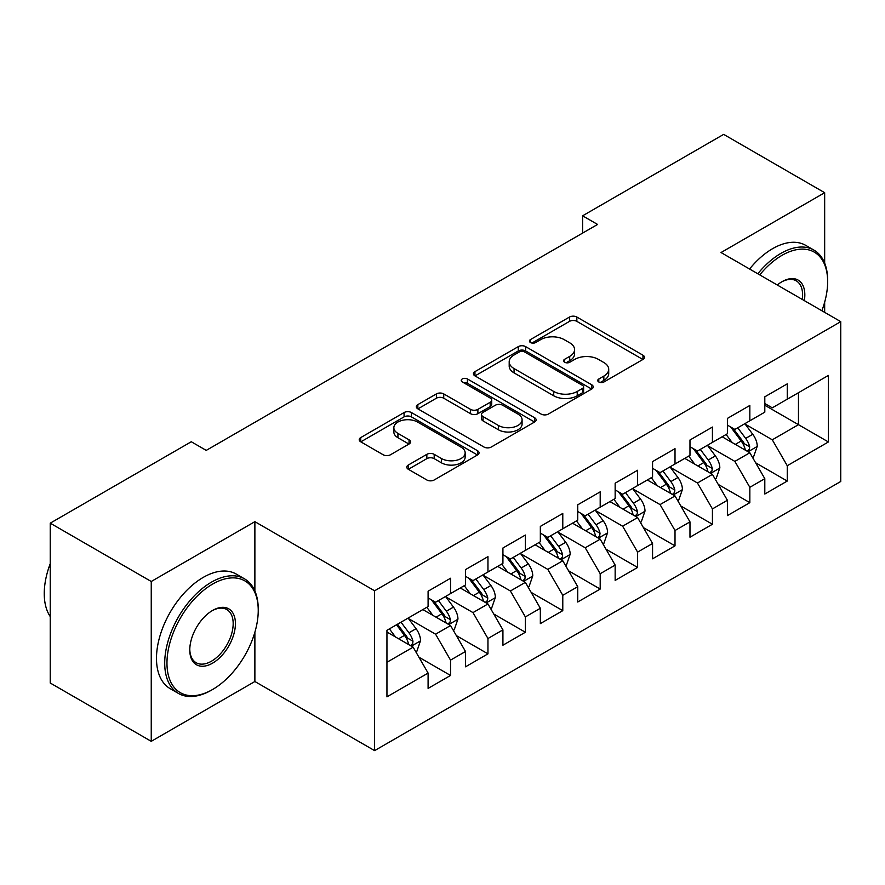 <?xml version="1.0" encoding="UTF-8"?>
<svg xmlns="http://www.w3.org/2000/svg" width="885" height="885" viewBox="0 0 885 885"><rect width="100%" height="100%" fill="white"/><g stroke="black" fill="none" stroke-linecap="round" stroke-linejoin="round"><path stroke-width="1.33" d="M598.802 381.977A3.64 2.102 0 0 0 603.946 381.977L642.964 359.443A5.188 2.998 0 0 0 644.479 357.33A5.188 2.998 0 0 0 642.964 355.206L576.854 317.04A5.188 2.998 0 0 0 569.509 317.04L530.491 339.574A3.64 2.102 0 0 0 529.429 341.057A3.64 2.102 0 0 0 530.491 342.539A3.64 2.102 0 0 0 535.635 342.539L540.691 339.63A16.616 9.591 0 0 1 564.188 339.63L569.697 342.805A16.616 9.591 0 0 1 574.564 349.586A16.616 9.591 0 0 1 569.697 356.378L564.652 359.288A3.64 2.102 0 0 0 563.579 360.77A3.64 2.102 0 0 0 564.652 362.253A3.64 2.102 0 0 0 569.785 362.253L574.841 359.343A16.616 9.591 0 0 1 598.337 359.343L603.847 362.518A16.616 9.591 0 0 1 608.714 369.31A16.616 9.591 0 0 1 603.847 376.092L598.802 379.001A3.64 2.102 0 0 0 597.74 380.495A3.64 2.102 0 0 0 598.802 381.977L598.802 379.001M408.306 465.034A5.188 2.998 0 0 0 406.779 467.147A5.188 2.998 0 0 0 408.306 469.271L426.847 479.98A5.188 2.998 0 0 0 434.192 479.98L477.524 454.956A5.188 2.998 0 0 0 479.05 452.843A5.188 2.998 0 0 0 477.524 450.719L411.425 412.554A5.188 2.998 0 0 0 404.08 412.554L360.748 437.577A5.188 2.998 0 0 0 359.221 439.69A5.188 2.998 0 0 0 360.748 441.814L383.15 454.746A5.188 2.998 0 0 0 390.495 454.746L409.036 444.038A5.188 2.998 0 0 0 410.563 441.925A5.188 2.998 0 0 0 409.036 439.801L397.929 433.384A13.895 8.02 0 0 1 393.858 427.72A13.895 8.02 0 0 1 402.432 420.309A13.895 8.02 0 0 1 417.576 422.045L461.096 447.168A13.895 8.02 0 0 1 465.156 452.843A13.895 8.02 0 0 1 456.583 460.255A13.895 8.02 0 0 1 441.449 458.507L434.192 454.326A5.188 2.998 0 0 0 426.847 454.326L408.306 465.034L408.306 469.271M254.88 590.97L254.88 521.663L151.246 581.489L50.235 523.168L191.282 441.748L206.238 450.388L597.574 224.447L582.607 215.807L582.607 233.087M254.88 521.663L374.598 590.782L840.75 321.653L840.75 481.484L374.598 750.624L374.598 590.782M824.665 263.111L824.665 192.698L721.032 252.535L840.75 321.653M824.665 192.698L723.653 134.376L582.607 215.807M541.056 414.047A5.188 2.998 0 0 0 548.401 414.047L591.733 389.024A5.188 2.998 0 0 0 593.249 386.9A5.188 2.998 0 0 0 591.733 384.787L525.635 346.621A5.188 2.998 0 0 0 518.289 346.621L474.957 371.634A5.188 2.998 0 0 0 473.431 373.758A5.188 2.998 0 0 0 474.957 375.882L541.056 414.047M463.74 382.762A3.64 2.102 0 0 1 467.424 383.271L467.424 378.957L534.628 417.753A5.188 2.998 0 0 1 536.144 419.877A5.188 2.998 0 0 1 534.628 421.99L491.297 447.013A5.188 2.998 0 0 1 483.951 447.013L417.853 408.848L417.853 404.611A5.188 2.998 0 0 0 416.326 406.724A5.188 2.998 0 0 0 417.853 408.848M417.853 404.611L436.394 393.902A5.188 2.998 0 0 1 443.739 393.902L470.543 409.379A5.188 2.998 0 0 0 477.889 409.379L490.19 402.277A5.188 2.998 0 0 0 491.717 400.153A5.188 2.998 0 0 0 490.19 398.04L462.28 381.922A3.64 2.102 0 0 1 461.218 380.439A3.64 2.102 0 0 1 463.463 378.503A3.64 2.102 0 0 1 467.424 378.957M764.806 405.241L798.469 424.678L798.469 392.708L828.404 375.428L787.252 399.19L787.252 383.858L764.806 396.812L764.806 412.156L749.838 420.795L749.838 405.452L727.393 418.417L727.393 433.75L712.425 442.389L712.425 427.057L689.979 440.011L689.979 455.355L675.012 463.994L675.012 448.651L652.566 461.616L652.566 476.949L637.598 485.588L637.598 470.256L615.152 483.21L615.152 498.554L600.196 507.193L600.196 491.85L577.739 504.815L577.739 520.148L562.783 528.788L562.783 513.455L540.337 526.409L540.337 541.753L525.369 550.393L525.369 535.049L502.923 548.014L502.923 563.347L487.956 571.987L487.956 556.654L465.51 569.608L465.51 584.952L450.542 593.592L450.542 578.248L428.097 591.213L428.097 606.546L386.944 630.308L386.944 696.838L428.097 673.076L413.129 647.156L386.944 632.034M828.404 375.428L828.404 441.958L787.252 465.72L772.284 439.801L745.159 424.136M755.635 462.8L787.252 481.053L787.252 465.72M787.252 481.053L764.806 494.018L764.806 478.674L749.838 487.314L734.871 461.395L707.746 445.741M718.222 484.405L749.838 502.658L749.838 487.314M749.838 502.658L727.393 515.612L727.393 500.279L712.425 508.919L697.457 483L670.343 467.335M680.819 505.999L712.425 524.252L712.425 508.919M712.425 524.252L689.979 537.217L689.979 521.873L675.012 530.513L660.055 504.594L632.93 488.94M643.406 527.604L675.012 545.857L675.012 530.513M675.012 545.857L652.566 558.811L652.566 543.478L637.598 552.118L622.642 526.199L595.517 510.534M605.993 549.198L637.598 567.451L637.598 552.118M637.598 567.451L615.152 580.416L615.152 565.084L600.196 573.723L585.228 547.793L558.103 532.139M568.579 570.803L600.196 589.056L600.196 573.723M600.196 589.056L577.739 602.01L577.739 586.678L562.783 595.317L547.815 569.398L520.69 553.733M531.166 592.397L562.783 610.65L562.783 595.317M562.783 610.65L540.337 623.615L540.337 608.283L525.369 616.922L510.402 590.992L483.276 575.339M493.753 614.002L525.369 632.255L525.369 616.922M525.369 632.255L502.923 645.209L502.923 629.877L487.956 638.516L472.988 612.597L445.863 596.933M456.339 635.596L487.956 653.849L487.956 638.516M487.956 653.849L465.51 666.814L465.51 651.482L450.542 660.121L435.575 634.191L408.45 618.538M418.926 657.201L450.542 675.454L450.542 660.121M450.542 675.454L428.097 688.408L428.097 673.076M428.097 597.906L435.575 602.231L450.542 593.592M386.944 662.279L413.129 647.156M465.51 576.312L472.988 580.626L487.956 571.987M435.575 634.191L450.542 625.551L422.853 609.577M465.51 651.482L450.542 625.551M502.923 554.707L510.402 559.032L525.369 550.393M472.988 612.597L487.956 603.957L460.266 587.972M502.923 629.877L487.956 603.957M540.337 533.113L547.815 537.427L562.783 528.788M510.402 590.992L525.369 582.352L497.68 566.378M540.337 608.283L525.369 582.352M577.739 511.508L585.228 515.833L600.196 507.193M547.815 569.398L562.783 560.758L535.093 544.773M577.739 586.678L562.783 560.758M615.152 489.914L622.642 494.228L637.598 485.588M585.228 547.793L600.196 539.153L572.506 523.179M615.152 565.084L600.196 539.153M652.566 468.309L660.055 472.634L675.012 463.994M622.642 526.199L637.598 517.559L609.92 501.574M652.566 543.478L637.598 517.559M689.979 446.715L697.457 451.029L712.425 442.389M660.055 504.594L675.012 495.954L647.333 479.98M689.979 521.873L675.012 495.954M727.393 425.11L734.871 429.435L749.838 420.795M697.457 483L712.425 474.36L684.747 458.375M727.393 500.279L712.425 474.36M764.806 403.516L772.284 407.83L787.252 399.19M734.871 461.395L749.838 452.755L722.149 436.781M764.806 478.674L749.838 452.755M50.235 523.168L50.235 683.01L151.246 741.331L254.88 681.505L374.598 750.624M151.246 581.489L151.246 741.331M824.665 312.361L824.665 302.194M772.284 439.801L798.469 424.678L828.404 441.958M254.88 681.505L254.88 632.244M600.251 382.486L603.847 380.406A16.616 9.591 0 0 0 608.714 373.625L608.714 369.31M574.564 349.586L574.564 353.911A16.616 9.591 0 0 1 569.697 360.693L566.101 362.773M642.886 359.487L576.854 321.366A5.188 2.998 0 0 0 569.509 321.366L531.951 343.048M591.667 389.068L525.635 350.947A5.188 2.998 0 0 0 518.289 350.947L475.024 375.915M582.551 388.393A3.64 2.102 0 0 0 583.613 386.9A3.64 2.102 0 0 0 582.551 385.417L524.528 351.92A3.64 2.102 0 0 0 519.384 351.92L514.063 354.996A16.616 9.591 0 0 0 509.196 361.777A16.616 9.591 0 0 0 514.063 368.569L553.722 391.458A16.616 9.591 0 0 0 577.23 391.458L582.551 388.393L582.551 392.708A3.64 2.102 0 0 0 583.613 391.225L583.613 386.9M509.196 361.777L509.196 366.102A16.616 9.591 0 0 0 514.063 372.884L514.063 368.569M582.551 392.708L577.23 395.783A16.616 9.591 0 0 1 553.722 395.783L514.063 372.884M417.919 408.892L436.394 398.217L436.394 393.902M491.717 400.153L491.717 404.478A5.188 2.998 0 0 1 490.19 406.591L477.889 413.693A5.188 2.998 0 0 1 470.543 413.693L443.739 398.217A5.188 2.998 0 0 0 436.394 398.217M467.424 383.271L534.562 422.034M498.366 425.442A13.895 8.02 0 0 0 513.499 427.178A13.895 8.02 0 0 0 522.084 419.767A13.895 8.02 0 0 0 518.013 414.091L502.68 405.241A5.188 2.998 0 0 0 495.334 405.241L483.033 412.344A5.188 2.998 0 0 0 481.506 414.468A5.188 2.998 0 0 0 483.033 416.581L498.366 425.442L498.366 429.756A13.895 8.02 0 0 0 513.499 431.493A13.895 8.02 0 0 0 522.084 424.081L522.084 419.767M481.506 414.468L481.506 418.782A5.188 2.998 0 0 0 483.033 420.906L483.033 416.581M498.366 429.756L483.033 420.906M465.156 452.843L465.156 457.158A13.895 8.02 0 0 1 456.583 464.57A13.895 8.02 0 0 1 441.449 462.833L434.192 458.64A5.188 2.998 0 0 0 426.847 458.64L408.372 469.315M393.858 427.72L393.858 432.035A13.895 8.02 0 0 0 397.929 437.71L397.929 433.384M408.97 444.082L397.929 437.71M477.457 455.001L411.425 416.879A5.188 2.998 0 0 0 404.08 416.879L360.815 441.858M752.604 457.556L753.5 457.036L757.25 446.239A14.016 8.098 -120 0 0 752.77 434.292L744.827 423.683M732.16 442.555L726.12 434.491M723.288 437.433L722.603 436.515M747.194 451.239L749.374 449.281L749.672 446.837A14.016 8.098 -120 0 0 745.668 438.396L737.714 427.787M733.178 428.451L742.991 441.56A7.146 4.126 60 0 1 744.296 443.728L749.672 446.837M730.711 427.035L741.176 440.995A14.016 8.098 60 0 1 745.181 449.425L745.469 450.233M715.191 479.15L716.098 478.641L719.837 467.833A14.016 8.098 -120 0 0 715.357 455.897L707.414 445.288M694.747 464.149L688.707 456.085M685.875 459.038L685.189 458.12M709.781 472.833L711.96 470.875L712.259 468.43A14.016 8.098 -120 0 0 708.254 460.001L700.3 449.392M695.765 450.056L705.577 463.154A7.146 4.126 60 0 1 706.883 465.322L712.259 468.43M693.298 448.629L703.763 462.589A14.016 8.098 60 0 1 707.779 471.03L708.055 471.838M677.788 500.755L678.684 500.235L682.423 489.438A14.016 8.098 -120 0 0 677.943 477.502L670 466.882M657.334 485.754L651.294 477.69M648.473 480.632L647.776 479.714M672.368 494.438L674.547 492.48L674.857 490.036A14.016 8.098 -120 0 0 670.841 481.595L662.887 470.986M658.351 471.65L668.175 484.759A7.146 4.126 60 0 1 669.469 486.927L674.857 490.036M655.885 470.234L666.35 484.195A14.016 8.098 60 0 1 670.365 492.624L670.642 493.432M821.855 310.746A64.55 37.27 120 0 0 827.652 281.695A64.55 37.27 120 0 0 782.008 255.334A64.55 37.27 120 0 0 759.75 274.881M757.803 273.764A66.132 38.188 -60 0 1 780.891 253.398A66.132 38.188 -60 0 1 813.957 250.123A66.132 38.188 -60 0 1 827.652 280.39L827.652 281.695M777.273 285.003A32.269 18.629 -60 0 1 782.008 281.695L782.008 281.695A32.269 18.629 -60 0 1 804.332 300.623M802.253 299.429A30.687 17.722 120 0 0 796.234 280.822A30.687 17.722 120 0 0 781.444 282.027M749.573 269.007A66.132 38.188 -60 0 1 772.66 248.641A66.132 38.188 -60 0 1 805.726 245.366L813.957 250.123M212.599 584.089A64.55 37.27 120 0 0 166.966 663.142A64.55 37.27 120 0 0 212.599 689.492L211.482 690.145A66.132 38.188 -60 0 1 178.416 693.42A66.132 38.188 -60 0 1 168.272 640.419A66.132 38.188 -60 0 1 211.482 582.142A66.132 38.188 -60 0 1 244.548 578.867A66.132 38.188 -60 0 1 258.243 609.145L258.243 610.44A64.55 37.27 120 0 0 212.599 584.089M212.599 610.44L212.599 610.44A32.269 18.629 -60 0 1 235.421 623.615A32.269 18.629 -60 0 1 212.599 663.142A32.269 18.629 -60 0 1 189.777 649.966A32.269 18.629 -60 0 1 212.599 610.44L212.599 610.44M189.788 649.302A30.687 17.722 120 0 0 196.138 662.721A30.687 17.722 120 0 0 211.482 661.195A30.687 17.722 120 0 0 231.527 634.158A30.687 17.722 120 0 0 226.825 609.566A30.687 17.722 120 0 0 212.035 610.772M50.235 616.568A66.132 38.188 -60 0 1 50.235 563.701M178.416 693.42L170.185 688.663A66.132 38.188 -60 0 1 160.041 635.673A66.132 38.188 -60 0 1 203.251 577.385A66.132 38.188 -60 0 1 236.317 574.111L244.548 578.867M211.482 690.134A66.132 38.188 -60 0 1 211.482 690.145L212.599 689.492A64.55 37.27 120 0 0 258.243 610.44M640.375 522.349L641.271 521.84L645.01 511.032A14.016 8.098 -120 0 0 640.53 499.096L632.587 488.487M619.92 507.348L613.88 499.284M611.059 502.237L610.373 501.319M634.965 516.032L637.134 514.074L637.443 511.63A14.016 8.098 -120 0 0 633.428 503.2L625.474 492.591M620.938 493.255L630.762 506.353A7.146 4.126 60 0 1 632.056 508.521L637.443 511.63M618.471 491.828L628.936 505.789A14.016 8.098 60 0 1 632.952 514.229L633.24 515.037M602.962 543.954L603.858 543.434L607.597 532.637A14.016 8.098 -120 0 0 603.128 520.701L595.174 510.081M582.507 528.953L576.467 520.889M573.646 523.832L572.96 522.913M597.552 537.637L599.72 535.679L600.03 533.235A14.016 8.098 -120 0 0 596.014 524.794L588.071 514.185M583.536 514.849L593.348 527.958A7.146 4.126 60 0 1 594.643 530.126L600.03 533.235M581.069 513.433L591.523 527.394A14.016 8.098 60 0 1 595.539 535.823L595.826 536.631M565.548 565.548L566.444 565.039L570.183 554.231A14.016 8.098 -120 0 0 565.714 542.295L557.76 531.686M545.094 550.547L539.053 542.483M536.233 545.437L535.547 544.518M560.139 559.231L562.307 557.273L562.617 554.829A14.016 8.098 -120 0 0 558.601 546.399L550.658 535.79M546.122 536.454L555.935 549.552A7.146 4.126 60 0 1 557.229 551.72L562.617 554.829M543.655 535.027L554.11 548.988A14.016 8.098 60 0 1 558.125 557.428L558.413 558.236M528.135 587.153L529.031 586.633L532.77 575.836A14.016 8.098 -120 0 0 528.301 563.9L520.347 553.28M507.691 572.153L501.64 564.088M498.819 567.031L498.133 566.112M522.725 580.837L524.894 578.878L525.203 576.434A14.016 8.098 -120 0 0 521.188 568.004L513.245 557.384M508.709 558.048L518.522 571.157A7.146 4.126 60 0 1 519.816 573.325L525.203 576.434M506.242 556.632L516.696 570.593A14.016 8.098 60 0 1 520.712 579.022L521 579.83M490.721 608.747L491.617 608.238L495.357 597.43A14.016 8.098 -120 0 0 490.887 585.494L482.945 574.885M470.278 593.746L464.238 585.682M461.406 588.636L460.72 587.717M485.312 602.431L487.48 600.472L487.79 598.028A14.016 8.098 -120 0 0 483.774 589.598L475.831 578.989M471.296 579.653L481.108 592.751A7.146 4.126 60 0 1 482.413 594.919L487.79 598.028M468.829 578.226L479.294 592.187A14.016 8.098 60 0 1 483.298 600.627L483.586 601.435M453.308 630.352L454.215 629.832L457.954 619.035A14.016 8.098 -120 0 0 453.474 607.099L445.531 596.49M432.865 615.352L426.824 607.287M423.992 610.23L423.307 609.311M447.898 624.036L450.078 622.078L450.376 619.633A14.016 8.098 -120 0 0 446.372 611.203L438.418 600.583M433.882 601.247L443.695 614.356A7.146 4.126 60 0 1 445 616.524L450.376 619.633M431.415 599.831L441.88 613.792A14.016 8.098 60 0 1 445.896 622.221L446.173 623.029M415.906 651.946L416.802 651.437L420.541 640.629A14.016 8.098 -120 0 0 416.061 628.693L408.118 618.084M395.451 636.946L389.411 628.881M410.485 645.63L412.664 643.672L412.963 641.227A14.016 8.098 -120 0 0 408.959 632.797L401.005 622.188M397.498 624.213L406.292 635.95A7.146 4.126 60 0 1 407.587 638.118L412.963 641.227M396.513 624.777L404.467 635.386A14.016 8.098 60 0 1 408.483 643.826L408.759 644.634M603.847 380.406L603.847 376.092M564.652 362.253L564.652 359.288M569.697 360.693L569.697 356.378M530.491 342.539L530.491 339.574M569.509 321.366L569.509 317.04M576.854 321.366L576.854 317.04M642.964 359.443L642.964 355.206M474.957 375.882L474.957 371.634M518.289 350.947L518.289 346.621M525.635 350.947L525.635 346.621M591.733 389.024L591.733 384.787M553.722 395.783L553.722 391.458M577.23 395.783L577.23 391.458M443.739 398.217L443.739 393.902M470.543 413.693L470.543 409.379M477.889 413.693L477.889 409.379M490.19 406.591L490.19 402.277M534.628 421.99L534.628 417.753M426.847 458.64L426.847 454.326M434.192 458.64L434.192 454.326M441.449 462.833L441.449 458.507M409.036 444.038L409.036 439.801M360.748 441.814L360.748 437.577M404.08 416.879L404.08 412.554M411.425 416.879L411.425 412.554M477.524 454.956L477.524 450.719M748.079 451.748L757.151 446.505M745.668 438.396L752.77 434.292M735.313 444.37L741.176 440.995M710.666 473.342L719.737 468.11M708.254 460.001L715.357 455.897M697.9 465.975L703.763 462.589M673.253 494.947L682.324 489.704M670.841 481.595L677.943 477.502M660.487 487.569L666.35 484.195M635.85 516.541L644.922 511.309M633.428 503.2L640.53 499.096M623.084 509.174L628.936 505.789M598.437 538.146L607.508 532.903M596.014 524.794L603.128 520.701M585.671 530.779L591.523 527.394M561.024 559.74L570.095 554.508M558.601 546.399L565.714 542.295M548.258 552.373L554.11 548.988M523.61 581.345L532.681 576.102M521.188 568.004L528.301 563.9M510.844 573.978L516.696 570.593M486.197 602.939L495.268 597.707M483.774 589.598L490.887 585.494M473.431 595.572L479.294 592.187M448.784 624.544L457.855 619.301M446.372 611.203L453.474 607.099M436.017 617.177L441.88 613.792M411.37 646.139L420.441 640.906M408.959 632.797L416.061 628.693M398.604 638.771L404.467 635.386"/></g></svg>
